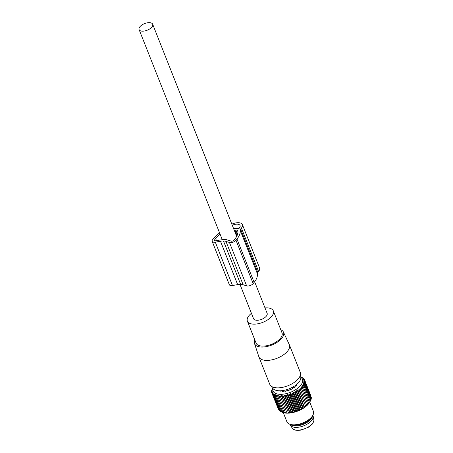 <?xml version="1.0" encoding="UTF-8"?>
<svg xmlns="http://www.w3.org/2000/svg" width="453" height="453" viewBox="0 0 453 453"><rect width="100%" height="100%" fill="white"/><g stroke="black" fill="none" stroke-linecap="round" stroke-linejoin="round"><path stroke-width="0.68" d="M239.965 284.365L253.555 318.691A7.305 3.562 -21.6 0 0 256.879 320.265A7.305 3.562 -21.6 0 0 264.354 317.904A7.305 3.562 -21.6 0 0 267.134 313.317L254.643 281.76M142.423 31.178A7.305 3.562 -21.6 0 0 149.898 28.811A7.305 3.562 -21.6 0 0 152.678 24.224A7.305 3.562 -21.6 0 0 149.348 22.65A7.305 3.562 -21.6 0 0 141.88 25.011A7.305 3.562 -21.6 0 0 139.099 29.604A7.305 3.562 -21.6 0 0 142.423 31.178M254.507 343.493L258.822 356.647A16.387 7.995 -21.6 0 0 258.901 356.868A16.387 7.995 -21.6 0 0 273.754 359.388A16.387 7.995 -21.6 0 0 289.371 344.801A16.387 7.995 -21.6 0 0 289.28 344.586L283.419 332.043A15.555 7.588 158.4 0 1 268.68 346.092A15.555 7.588 158.4 0 1 254.507 343.493A15.555 7.588 158.4 0 1 254.841 339.988M258.901 356.868L269.778 384.337A16.387 7.995 -21.6 0 0 270.39 385.378A16.387 7.995 -21.6 0 0 284.626 386.851A16.387 7.995 -21.6 0 0 300.515 373.453A16.387 7.995 -21.6 0 0 300.243 372.27L289.371 344.801M270.39 385.378L272.887 388.476A15.192 7.412 -21.6 0 0 286.086 389.846A15.192 7.412 -21.6 0 0 300.815 377.417L300.515 373.453M280.781 329.716A15.555 7.588 158.4 0 1 283.419 332.043M251.421 313.3A13.947 6.806 -21.6 0 0 247.378 321.137A13.947 6.806 -21.6 0 0 260.016 323.283A13.947 6.806 -21.6 0 0 273.318 310.866A13.947 6.806 -21.6 0 0 264.999 307.927M247.378 321.137L256.075 343.108A13.947 6.806 -21.6 0 0 268.72 345.254A13.947 6.806 -21.6 0 0 282.015 332.842L273.318 310.866M283.527 391.199L282.395 391.471M312.655 415.605A12.282 5.991 158.4 0 1 303.238 424.348A12.282 5.991 158.4 0 1 290.396 424.421M290.022 424.308L290.192 424.738A12.282 5.991 -21.6 0 0 290.43 425.214A12.282 5.991 -21.6 0 0 303.085 426.063A12.282 5.991 -21.6 0 0 313.233 416.998A12.282 5.991 -21.6 0 0 313.176 416.211A12.282 5.991 -21.6 0 0 313.023 415.701L312.853 415.265M272.576 388.091L271.63 390.645L272.134 390.152L271.574 391.551L271.783 392.088M300.809 377.315A15.832 7.724 158.4 0 1 302.683 380.928A15.832 7.724 158.4 0 1 287.327 393.346A15.832 7.724 158.4 0 1 272.706 389.24A15.832 7.724 158.4 0 1 272.819 388.397M271.574 391.551L272.157 390.996L271.675 392.411L272.332 391.783L271.942 393.21L272.661 392.519L272.366 393.951L273.136 393.187L272.938 394.62L273.754 393.782L273.663 395.209L274.507 394.303L274.529 395.718L275.39 394.744L275.526 396.137L276.398 395.101L276.647 396.46L277.513 395.361L277.876 396.692L278.737 395.537L279.207 396.822L280.045 395.616L280.628 396.856L281.426 395.599L282.117 396.794L282.876 395.492L283.669 396.63L284.371 395.293L285.265 396.369L285.905 394.999L286.891 396.013L287.457 394.62L288.533 395.565L289.014 394.15L290.169 395.033L290.56 393.606L291.789 394.421L292.083 392.983L293.368 393.731L293.567 392.298L294.903 392.972L294.994 391.545L296.375 392.145L296.358 390.735L297.768 391.273L297.638 389.88L299.071 390.35L298.827 388.991L300.271 389.393L299.909 388.068L301.353 388.408L300.883 387.122L302.31 387.406L301.726 386.166L303.131 386.398L302.44 385.203L303.81 385.384L303.012 384.252L304.337 384.387L303.442 383.312L304.71 383.408L303.725 382.394L304.926 382.462L303.85 381.511L304.982 381.556L303.827 380.673L304.88 380.696L303.652 379.88L304.614 379.891L303.323 379.15L304.19 379.155L302.23 377.881L302.893 377.898L300.775 376.896M310.962 396.058L304.614 379.891M311.137 397.1L304.88 380.696M311.143 398.164L311.353 397.638L304.982 381.556M271.777 391.024L271.63 390.645M297.366 383.833L297.746 383.544A10.946 5.34 -21.6 0 0 297.791 383.425L297.78 383.436M296.845 385.073L296.738 384.586A10.402 5.074 -21.6 0 0 296.975 384.184M296.709 384.733L296.857 385.061A10.946 5.34 -21.6 0 1 296.466 385.537L295.594 385.99A10.402 5.074 -21.6 0 1 295.084 386.477L294.903 387.038A10.946 5.34 -21.6 0 1 294.331 387.485L293.385 387.802A10.402 5.074 -21.6 0 1 292.712 388.238L292.247 388.827A10.946 5.34 -21.6 0 1 291.545 389.201L290.622 389.348A10.402 5.074 -21.6 0 1 289.841 389.688L289.15 390.243A10.946 5.34 -21.6 0 1 288.385 390.509L287.57 390.48A10.402 5.074 -21.6 0 1 286.766 390.69L285.905 391.16A10.946 5.34 -21.6 0 1 285.152 391.29L284.535 391.081A10.402 5.074 -21.6 0 1 283.782 391.143L282.836 391.477A10.946 5.34 -21.6 0 1 282.174 391.46L281.806 391.092A10.402 5.074 -21.6 0 1 281.177 390.996L280.248 391.171A10.946 5.34 -21.6 0 1 279.733 391.007L279.66 390.792M304.444 379.795L304.19 379.155M303.799 378.957L303.618 378.487M303.023 378.221L302.893 377.898M310.979 399.24L311.296 398.544L304.926 382.462M310.65 400.327L311.081 399.495L304.71 383.408M309.948 401.771L310.707 400.469L304.337 384.387M300.883 387.122L307.819 404.642L310.175 401.471L303.81 385.384M307.819 404.642L301.353 388.408M299.909 388.068L306.851 405.588L307.723 404.489M306.851 405.588L300.271 389.393M298.827 388.991L305.764 406.511L306.636 405.475M305.764 406.511L299.071 390.35M297.638 389.88L304.575 407.406L305.441 406.432M304.575 407.406L304.139 407.355L297.768 391.273M296.358 390.735L303.295 408.261L304.139 407.355M303.295 408.261L302.746 408.232L296.375 392.145M294.994 391.545L301.93 409.065L302.746 408.232M301.93 409.065L301.273 409.053L294.903 392.972M293.567 392.298L300.503 409.818L301.273 409.053M300.503 409.818L299.739 409.812L293.368 393.731M292.083 392.983L299.02 410.509L299.739 409.812M299.02 410.509L298.153 410.503L291.789 394.421M290.56 393.606L297.496 411.126L298.153 410.503M297.496 411.126L296.534 411.12L290.169 395.033M289.014 394.15L295.951 411.675L296.534 411.12M295.951 411.675L294.897 411.652L288.533 395.565M287.457 394.62L294.393 412.139L294.897 411.652M294.393 412.139L293.261 412.094L286.891 396.013M285.905 394.999L292.842 412.519L293.261 412.094M292.842 412.519L291.636 412.451L285.265 396.369M284.371 395.293L291.307 412.813L291.636 412.451M291.307 412.813L290.039 412.711L283.669 396.63M282.876 395.492L289.812 413.017L290.039 412.711M289.812 413.017L288.487 412.876L282.117 396.794M281.426 395.599L288.487 412.876M288.363 413.125L286.992 412.943L280.628 396.856M280.045 395.616L286.992 412.943M286.981 413.142L285.577 412.91L279.207 396.822M275.526 396.137L281.891 412.219L285.577 412.91M282.332 412.27L280.894 411.8L274.529 395.718M280.815 411.59L280.033 411.29L273.663 395.209M279.903 410.967L279.308 410.701L272.938 394.62M279.122 410.231L278.731 410.033L272.366 393.951M278.482 409.393L271.942 393.21M283.125 412.575L283.793 412.745A16.653 8.126 -21.6 0 0 309.473 402.575A16.653 8.126 -21.6 0 0 309.558 402.451M271.964 393.13L271.675 392.411M283.012 412.541L276.647 396.46M284.246 412.774L277.876 396.692M308.68 403.487L302.31 387.406M309.501 402.479L303.131 386.398M283.272 412.609L286.891 421.754A14.247 6.954 -21.6 0 0 290.583 424.472A14.247 6.954 -21.6 0 0 312.553 415.775A14.247 6.954 -21.6 0 0 313.629 412.768A14.247 6.954 -21.6 0 0 313.385 411.267L309.767 402.122L309.473 402.575M290.583 424.472L292.468 424.954A12.35 6.025 -21.6 0 0 311.511 417.411L312.553 415.775M231.828 224.15A8.907 4.343 158.4 0 1 242.395 224.62A8.907 4.343 158.4 0 1 241.409 228.074L258.578 271.438A8.907 4.343 158.4 0 0 259.563 267.983L242.395 224.62M225.945 241.375A10.685 5.215 -21.6 0 0 223.482 240.996A10.685 5.215 -21.6 0 0 220.486 241.245L237.655 284.609A10.685 5.215 -21.6 0 1 240.628 284.359A10.685 5.215 -21.6 0 1 240.651 284.359A10.685 5.215 -21.6 0 1 243.114 284.739L225.945 241.375L229.461 242.502A4.275 2.084 -21.6 0 0 235.99 240.243L236.97 239.037A25.855 12.61 -21.6 0 0 240.169 230.277A3.584 1.75 -21.6 0 1 240.158 230.169A3.562 1.738 158.4 0 1 240.611 229.059L241.409 228.074M240.158 230.169L257.327 273.533A3.562 1.738 158.4 0 1 257.78 272.423L258.578 271.438M220.124 234.252A23.358 11.399 -21.6 0 0 215.662 238.521L214.677 239.728A1.784 0.866 -21.6 0 0 214.484 240.418A1.784 0.866 -21.6 0 0 215.77 240.769L222.253 239.677A7.123 3.477 -21.6 0 1 224.15 239.529L225.158 239.552A7.123 3.477 -21.6 0 1 226.743 239.784L231.245 241.143A1.784 0.866 -21.6 0 0 233.946 240.192L234.926 238.986A23.358 11.399 -21.6 0 0 237.621 230.26A0.719 0.351 -21.6 0 0 237.621 230.254A0.719 0.351 -21.6 0 0 237.293 230.096L235.781 230.062L237.514 234.444M235.781 230.062L235.005 230.464L234.903 230.039L234.156 230.022M233.561 228.522L238.278 228.635A0.713 0.345 158.4 0 0 239.201 228.233L239.365 228.029A6.41 3.126 158.4 0 0 240.073 225.543A6.41 3.126 158.4 0 0 232.281 225.283M243.114 284.739L246.63 285.866A4.275 2.084 -21.6 0 0 253.159 283.606L235.99 240.243M236.97 239.037L254.139 282.4L253.159 283.606M254.139 282.4A25.855 12.61 -21.6 0 0 257.344 273.64L240.169 230.277M219.614 232.955A25.855 12.61 -21.6 0 0 213.618 238.471L212.638 239.682A4.275 2.084 -21.6 0 0 212.163 241.341A4.275 2.084 -21.6 0 0 215.311 242.162L220.486 241.245M212.163 241.341L229.331 284.705A4.275 2.084 -21.6 0 0 232.48 285.526L215.311 242.162M237.655 284.609L232.48 285.526M223.482 240.996A10.685 5.215 -21.6 0 0 223.459 240.996L240.651 284.359M235.005 230.464L237.055 235.639M290.43 425.214L292.225 428.096A11.67 5.691 -21.6 0 0 304.246 428.9A11.67 5.691 -21.6 0 0 313.895 420.282A11.67 5.691 -21.6 0 0 313.838 419.535L313.176 416.211M240.611 229.059L257.78 272.423M237.293 230.096L237.882 231.585M229.461 242.502L246.63 285.866M215.096 240.792L214.677 239.728M215.662 238.521L216.5 240.645M236.681 236.392L152.678 24.224M222.27 239.677L139.099 29.604M313.838 419.535L313.901 420.407C312.621 424.993 311.953 423.974 310.515 425.741L308.357 427.258L301.387 429.993C296.794 430.843 293.742 430.208 292.225 428.096M279.914 391.075L279.807 390.792"/></g></svg>
